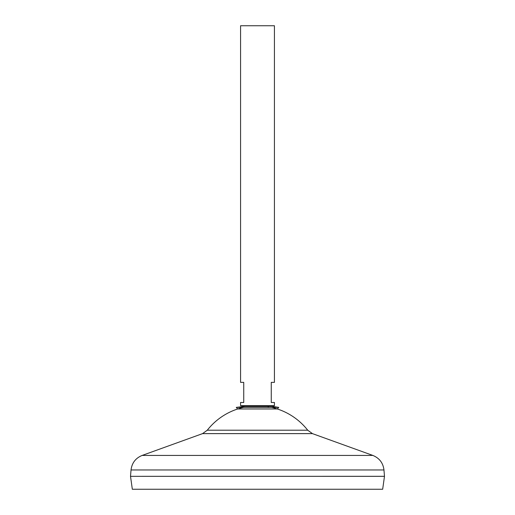 <?xml version="1.0" encoding="UTF-8"?>
<svg xmlns="http://www.w3.org/2000/svg" width="515" height="515" viewBox="0 0 515 515"><rect width="100%" height="100%" fill="white"/><g stroke="black" fill="none" stroke-linecap="round" stroke-linejoin="round"><path stroke-width="0.77" d="M274.431 405.653L240.569 405.653L240.569 402.479L243.743 402.479L243.743 382.368L240.569 382.368L240.569 25.75L274.431 25.75L274.431 382.368L271.257 382.368L271.257 402.479L274.431 402.479L274.431 405.653L270.137 406.367L272.004 406.367L243.003 406.367M382.671 489.25L132.329 489.25L130.514 476.336L384.486 476.336L382.671 489.25M271.54 407.384A63.899 63.899 0 0 1 307.719 430.212L312.438 433.624L372.841 455.427C379.388 458.105 383.096 462.953 383.965 469.97L384.486 476.317L130.533 476.336M307.719 430.212L207.281 430.212L202.562 433.624L142.159 455.427C135.612 458.105 131.904 462.953 131.035 469.97L130.514 476.317M243.46 407.384A63.899 63.899 0 0 0 207.281 430.212M236.276 407.384L237.666 408.981L277.334 408.981L278.724 407.384L236.276 407.384L244.863 406.367L240.569 405.653M383.965 469.97L131.035 469.97M372.841 455.427L142.159 455.427M312.438 433.624L202.562 433.624M268.083 406.708L268.489 406.644M278.724 407.384L272.004 406.367"/></g></svg>
